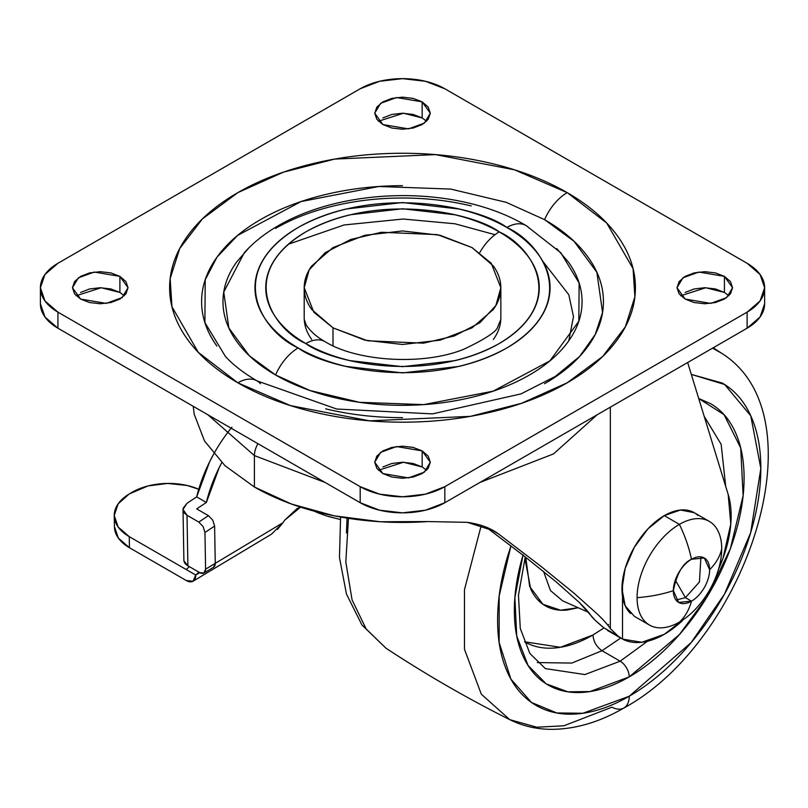 <?xml version="1.0" encoding="UTF-8"?>
<svg xmlns="http://www.w3.org/2000/svg" width="808" height="808" viewBox="0 0 808 808"><rect width="100%" height="100%" fill="white"/><g stroke="black" fill="none" stroke-linecap="round" stroke-linejoin="round"><path stroke-width="1.21" d="M718.827 568.216A59.843 34.552 120 0 0 721.716 548.794A59.843 34.552 120 0 0 679.397 524.362A97.475 56.277 60 0 1 691.486 559.267A25.644 14.807 -60 0 1 709.626 569.741A97.475 56.277 0 0 0 721.716 548.794A97.475 56.277 180 0 1 709.626 569.741A25.644 14.807 -60 0 1 691.486 601.152A25.644 14.807 -60 0 1 673.347 590.678A97.475 56.277 180 0 1 637.078 597.657A59.843 34.552 -60 0 1 679.397 524.362L664.287 515.635A59.843 34.552 120 0 0 626.362 564.701A59.843 34.552 120 0 0 630.614 613.545M697.95 515.464A59.843 34.552 120 0 0 664.287 515.635L679.397 524.362A59.843 34.552 -60 0 1 713.07 524.19A59.843 34.552 -60 0 1 721.716 548.794A59.843 34.552 -60 0 1 679.397 622.089A59.843 34.552 -60 0 1 645.723 622.271A59.843 34.552 -60 0 1 637.078 597.657A59.843 34.552 120 0 0 679.397 622.089A97.475 56.277 -120 0 0 691.486 601.152A25.644 14.807 120 0 0 709.626 569.741L704.313 557.995L691.486 559.267A97.475 56.277 -120 0 0 679.397 524.362A59.843 34.552 120 0 0 637.078 597.657A97.475 56.277 0 0 0 673.347 590.678A25.644 14.807 -60 0 1 691.486 559.267C682.911 563.025 676.872 573.498 673.347 590.678L678.659 602.425L691.486 601.152L685.447 597.657L699.425 581.982L700.93 556.874L699.425 581.982L685.447 597.657L675.306 580.104L685.447 597.657L676.003 600.051L685.447 597.657L691.486 601.152A97.475 56.277 60 0 1 679.397 622.089A59.843 34.552 120 0 0 694.769 609.878M649.47 625.059L634.361 616.332L625.19 605.778L621.968 588.931L625.19 568.378L634.361 547.228L648.087 528.705L664.287 515.635L680.477 510.01L694.213 512.676L709.323 521.402M207.878 414.787L254.409 455.601A17.099 9.868 -60 0 1 257.944 443.683A17.099 9.868 120 0 0 254.409 455.601L207.878 414.787M486.073 527.129L523.837 555.813L556.258 581.952L579.063 602.253C585.194 608.222 589.113 612.615 590.83 615.443C592.345 617.746 596.637 621.837 603.717 627.715L595.173 620.231L579.063 602.253L556.258 581.952L523.837 555.813L486.103 527.139M254.409 487.012L254.409 455.601L254.409 487.012A209.464 120.927 0 0 0 427.664 521.564L467.287 522.342C480.023 524.099 490.426 527.967 498.506 533.926L540.39 565.893L574.205 593.345L597.991 614.656C604.374 620.928 608.495 625.574 610.343 628.594L610.343 407.171L610.343 628.594C608.222 625.261 604.101 620.615 597.991 614.656L574.205 593.345L540.39 565.893L498.506 533.926L488.446 528.119L498.506 533.926L493.749 530.805L467.287 522.342L427.664 521.564L380.336 521.756L334.138 515.807L291.435 504.03L254.409 487.012L224.937 465.64L204.525 440.986L194.233 414.312L193.213 406.313M597.152 414.787L553.52 453.904L479.922 482.467L553.52 453.904L597.152 414.787M325.109 482.467L254.409 455.601L325.109 482.467M617.766 635.825L610.343 628.594L617.766 635.825L603.717 627.715L622.524 639.088L622.524 596.557L622.524 639.088L617.766 635.825M622.503 580.891L622.483 596.274M718.504 569.337A98.323 56.762 -60 0 0 728.18 494.456L687.659 362.529L728.18 494.456L730.796 523.988L722.968 558.368L718.484 569.388M683.891 619.221L664.287 634.31L641.794 642.289L622.524 639.088A85.497 49.359 -60 0 0 664.287 634.31A85.497 49.359 -60 0 0 682.104 620.928M495.001 234.704L455.005 223.786L403.192 219.018L344.056 224.967L288.375 244.228M311.686 339.461C306.697 332.502 304.202 325.26 304.202 317.736C304.202 325.26 306.697 332.502 311.686 339.461M500.839 317.736C500.839 325.26 498.344 332.502 493.355 339.461C498.344 332.502 500.839 325.26 500.839 317.736L500.839 287.719L495.87 305.535L479.932 322.715L454.258 335.987L423.544 343.168L367.67 340.794L332.997 327.856L332.997 345.753L332.997 327.856L364.893 340.158L402.515 344.481L440.138 340.158L472.044 327.856L493.355 309.444C498.344 302.485 500.839 295.243 500.839 287.719C500.839 280.194 498.344 272.952 493.355 265.994L472.044 247.581L491.234 263.256L500.839 287.719M213.564 567.236L215.251 563.368L214.615 526.079L212.757 520.16L208.444 515.666L198.788 522.069L187.022 515.272L198.788 522.069L203.101 526.563L204.949 532.482L214.615 526.079L215.251 563.368L205.586 569.175L204.949 532.482L205.586 569.175L203.899 573.034L199.657 572.599L187.89 565.802L187.022 515.272L183.012 509.454L187.012 503.293L196.677 496.89L206.353 502.475L219.261 467.458L221.756 462.6A107.403 62.004 -60 0 0 206.353 502.475L196.677 508.878L206.353 502.475L196.677 496.89L209.585 461.883L213.756 453.934M208.444 515.666L196.677 508.878L208.444 515.666L198.788 522.069L203.101 526.563L204.949 532.482L214.615 526.079L212.757 520.16L208.444 515.666M317.564 512.05L317.776 512.737L314.716 511.302A173.225 100.01 -60 0 0 317.776 512.737L317.564 512.05M300.536 507.141L297.233 508.444L284.618 520.261L282.992 522.695L215.251 563.348L282.992 522.695L284.618 520.261L300.586 507.151M189.213 566.56A8.545 4.939 -60 0 1 186.082 569.458L129.26 536.653L195.758 575.043L199.758 572.65L195.758 575.043L198.889 572.155L195.758 575.043L193.061 581.235L186.274 580.518L129.442 547.713L129.26 536.653L118.14 526.988L114.231 515.474L118.13 503.869L129.25 493.951L147.995 485.951L167.63 483.426L187.254 485.507L198.738 489.264A51.298 30.199 179 0 0 131.361 492.688L129.25 493.951A51.298 30.199 179 0 0 114.231 515.756L114.423 526.836A51.298 30.199 -1 0 0 129.442 547.713L186.274 580.518A13.675 7.737 59 0 0 193.122 581.194L271.538 534.139L282.992 522.695L277.508 529.391M231.916 427.19A107.403 62.004 120 0 0 196.677 496.89L187.012 503.293L183.163 508.202L183.032 509.899L184.386 513.1L187.022 515.272L187.89 565.802L199.657 572.599A8.545 4.838 59 0 0 203.939 573.013L213.605 567.216A8.545 4.838 -121 0 0 215.251 563.368L205.586 569.175A8.545 4.838 59 0 1 203.939 573.013M114.423 526.533L118.322 538.037L129.442 547.713L129.26 536.653A51.298 30.199 179 0 1 114.231 515.756M317.776 512.737L326.604 515.948L340.309 519.494L328.765 516.595M183.961 561.005L187.89 565.802A13.675 8.05 -1 0 1 183.891 560.166M193.122 581.194A13.675 7.737 59 0 0 195.758 575.043L186.082 569.458M472.044 247.581L440.138 235.279L402.515 230.957L364.893 235.279L332.997 247.581L311.686 265.994C306.697 272.952 304.202 280.194 304.202 287.719C304.202 295.243 306.697 302.485 311.686 309.444L332.997 327.856L313.797 312.181L304.202 287.719L309.161 269.912L325.099 252.732L350.773 239.451L381.487 232.27L437.37 234.643L472.044 247.581M325.028 341.632A38.471 22.21 120 0 0 305.818 343.551C330.219 362.125 426.321 384.113 499.213 343.551C569.468 301.465 531.391 245.975 499.213 231.886A38.471 22.21 120 0 0 479.76 252.591A38.471 22.21 -60 0 1 499.213 231.886C486.396 224.483 471.609 218.786 454.854 214.776L402.515 208.767L350.187 214.776C333.431 218.786 318.645 224.483 305.818 231.886C292.991 239.289 283.113 247.834 276.174 257.51C269.236 267.175 265.761 277.245 265.761 287.719C265.761 298.192 269.236 308.262 276.174 317.938C283.113 327.604 292.991 336.148 305.818 343.551C318.645 350.955 333.431 356.661 350.187 360.661L402.515 366.67L454.854 360.661C471.609 356.661 486.396 350.955 499.213 343.551C512.04 336.148 521.918 327.604 528.866 317.938C535.805 308.262 539.269 298.192 539.269 287.719C539.269 277.245 535.805 267.175 528.866 257.51C521.918 247.834 512.04 239.289 499.213 231.886C474.821 213.312 378.71 191.334 305.818 231.886C235.562 273.973 273.649 329.462 305.818 343.551A38.471 22.21 -60 0 1 325.028 341.632M248.319 248.561L236.643 262.014C227.533 274.71 222.978 287.931 222.978 301.677C222.978 315.423 227.533 328.654 236.643 341.35C245.753 354.045 258.732 365.256 275.568 374.973A38.471 22.21 -60 0 1 298.182 347.955C263.469 332.755 222.382 272.892 298.182 227.482C376.831 183.719 480.528 207.444 506.848 227.482C520.685 235.471 531.351 244.683 538.835 255.116C546.319 265.559 550.066 276.427 550.066 287.719C550.066 299.021 546.319 309.878 538.835 320.321C531.351 330.755 520.685 339.966 506.848 347.955C493.011 355.944 477.063 362.095 458.984 366.418L402.515 372.902L346.056 366.418C327.977 362.095 312.019 355.944 298.182 347.955C284.345 339.966 273.69 330.755 266.196 320.321C258.712 309.878 254.964 299.021 254.964 287.719C254.964 276.427 258.712 265.559 266.196 255.116C273.69 244.683 284.345 235.471 298.182 227.482C312.019 219.493 327.977 213.342 346.056 209.019L402.515 202.535L458.984 209.019C477.063 213.342 493.011 219.493 506.848 227.482A38.471 22.21 -60 0 1 526.018 225.533A38.471 22.21 120 0 0 506.848 227.482C541.562 242.683 582.649 302.546 506.848 347.955C428.2 391.718 324.513 367.994 298.182 347.955A38.471 22.21 120 0 0 275.568 374.973L309.878 390.476L359.459 402.313L423.695 404.616L493.183 391.153L549.915 360.863L578.831 321.241L579.124 283.012L560.752 252.712L526.089 225.573C444.834 177.336 302.313 188.062 244.279 252.712L223.755 292.072L228.856 327.987L249.268 355.692L275.568 374.973C292.395 384.699 311.817 392.183 333.815 397.445C355.803 402.707 378.71 405.333 402.515 405.333C426.321 405.333 449.228 402.707 471.226 397.445C493.223 392.183 512.636 384.699 529.472 374.973C546.309 365.256 559.277 354.045 568.388 341.35C577.498 328.654 582.053 315.423 582.053 301.677C582.053 287.931 577.498 274.71 568.388 262.014L556.722 248.561M544.582 219.655A38.471 22.21 -60 0 1 567.206 192.637L514.504 169.821L435.451 154.611L334.704 159.085L283.436 172.154L237.835 192.637L202.364 218.968L179.709 248.571L170.155 278.598L171.953 306.737L198.303 352.379L237.835 382.8C259.671 395.405 284.85 405.121 313.393 411.949C341.925 418.776 371.63 422.18 402.515 422.18C433.401 422.18 463.115 418.776 491.648 411.949C520.18 405.121 545.37 395.405 567.206 382.8C589.042 370.195 605.869 355.651 617.696 339.178C629.513 322.705 635.421 305.555 635.421 287.719C635.421 269.892 629.513 252.732 617.696 236.259C605.869 219.786 589.042 205.242 567.206 192.637C545.37 180.032 520.18 170.316 491.648 163.489C463.115 156.671 433.401 153.257 402.515 153.257C371.63 153.257 341.925 156.671 313.393 163.489C284.85 170.316 259.671 180.032 237.835 192.637C215.988 205.242 199.162 219.786 187.345 236.259C175.528 252.732 169.619 269.892 169.619 287.719C169.619 305.555 175.528 322.705 187.345 339.178C199.162 355.651 215.988 370.195 237.835 382.8A38.471 22.21 -60 0 1 256.995 380.851A38.471 22.21 120 0 0 237.835 382.8L290.526 405.616L369.579 420.837L470.327 416.362L521.594 403.283L567.206 382.8L602.677 356.469L625.331 326.866L634.886 296.839L633.078 268.7L606.727 223.069L567.206 192.637A38.471 22.21 120 0 0 544.582 219.655L574.003 241.249L596.849 272.245L602.566 312.444L595.193 334.562L579.599 356.479L555.288 376.427L521.009 393.89L432.492 413.888L336.663 409.02L257.065 380.891C243.794 373.134 233.249 364.994 225.442 356.479L204.889 322.574L205.212 279.8L217.029 257.106L237.572 235.451L301.061 201.566L378.821 186.496L450.702 189.072L506.182 202.323L544.582 219.655C563.428 230.532 577.942 243.077 588.133 257.287C598.334 271.498 603.435 286.295 603.435 301.677C603.435 317.059 598.334 331.856 588.133 346.066C577.942 360.277 563.428 372.821 544.582 383.699M568.771 340.814L573.498 316.645L568.812 294.758L542.794 261.287M728.846 295.748L724.433 292.435L724.433 276.376L732.573 287.719L726.665 297.607L710.727 303.394L685.144 299.061L677.003 287.719L682.911 277.831L698.849 272.054L724.433 276.376L724.433 292.435L705.737 287.739L680.73 295.748M426.574 470.266L422.16 466.943L422.16 450.894L430.3 462.237L424.392 472.125L408.464 477.902L382.871 473.579L374.73 462.237L380.639 452.349L396.576 446.561L422.16 450.894L422.16 466.943L403.465 462.257L378.457 470.266M426.574 121.23L422.16 117.918L422.16 101.858L430.3 113.201L424.392 123.099L408.464 128.876L382.871 124.553L374.73 113.201L380.639 103.313L396.576 97.536L422.16 101.858L422.16 117.918L403.465 113.231L378.457 121.23M124.301 295.748L119.897 292.435L119.897 276.376L128.028 287.719L122.129 297.607L106.191 303.394L80.598 299.061L72.457 287.719L78.366 277.831L94.304 272.054L119.897 276.376L119.897 292.435L101.192 287.739L76.194 295.748M747.107 312.151L444.834 486.669L444.834 502.717L747.107 328.21L747.107 312.151L747.107 328.21A59.843 34.552 0 0 0 764.631 303.778L760.075 316.999L747.107 328.21L444.834 502.717L444.834 486.669A59.843 34.552 180 0 1 360.196 486.669L57.934 312.151A59.843 34.552 180 0 1 40.4 287.719A59.843 34.552 180 0 1 57.934 263.287L360.196 88.769A59.843 34.552 180 0 1 444.834 88.769L747.107 263.287A59.843 34.552 180 0 1 764.631 287.719A59.843 34.552 180 0 1 747.107 312.151L444.834 486.669L425.422 494.153L402.515 496.789L379.619 494.153L360.196 486.669L360.196 502.717L360.196 486.669L57.934 312.151L57.934 328.21L57.934 312.151L44.955 300.94L40.4 287.719L44.955 274.498L57.934 263.287L360.196 88.769L379.619 81.285L402.515 78.649L425.422 81.285L444.834 88.769L747.107 263.287L760.075 274.498L764.631 287.719L760.075 300.94L747.107 312.151M40.4 303.778A59.843 34.552 0 0 0 57.934 328.21L360.196 502.717A59.843 34.552 0 0 0 444.834 502.717L425.422 510.212L402.515 512.838L379.619 510.212L360.196 502.717L57.934 328.21L44.955 316.999L40.4 303.778L40.4 287.719M724.433 292.435L715.423 288.951L704.788 287.729L694.153 288.951L685.144 292.435M422.16 466.943L413.151 463.469L402.515 462.247L391.88 463.469L382.871 466.943M422.16 117.918L413.151 114.443L402.515 113.221L391.88 114.443L382.871 117.918M119.897 292.435L110.878 288.951L100.243 287.729L89.617 288.951L80.598 292.435M724.433 276.376L715.423 272.902L704.788 271.68L694.153 272.902L685.144 276.376L679.114 281.578L677.003 287.719L679.114 293.859L685.144 299.061L694.153 302.546L704.788 303.757L715.423 302.546L724.433 299.061L730.462 293.859L732.573 287.719L730.462 281.578L724.433 276.376M422.16 450.894L413.151 447.41L402.515 446.188L391.88 447.41L382.871 450.894L376.851 456.096L374.73 462.237L376.851 468.377L382.871 473.579L391.88 477.053L402.515 478.275L413.151 477.053L422.16 473.579L428.19 468.377L430.3 462.237L428.19 456.096L422.16 450.894M422.16 101.858L413.151 98.384L402.515 97.162L391.88 98.384L382.871 101.858L376.851 107.07L374.73 113.201L376.851 119.342L382.871 124.553L391.88 128.028L402.515 129.25L413.151 128.028L422.16 124.553L428.19 119.342L430.3 113.201L428.19 107.07L422.16 101.858M119.897 276.376L110.878 272.902L100.243 271.68L89.617 272.902L80.598 276.376L74.578 281.578L72.457 287.719L74.578 293.859L80.598 299.061L89.617 302.546L100.243 303.757L110.878 302.546L119.897 299.061L125.917 293.859L128.028 287.719L125.917 281.578L119.897 276.376M216.898 346.066C206.707 331.856 201.606 317.059 201.606 301.677C201.606 286.295 206.707 271.498 216.898 257.287C227.088 243.077 241.612 230.532 260.449 219.655C279.285 208.787 301.02 200.404 325.634 194.516C350.248 188.628 375.871 185.689 402.515 185.689M402.515 417.675C375.871 417.675 350.248 414.736 325.634 408.848M471.226 205.919C449.228 200.657 426.321 198.021 402.515 198.021C378.71 198.021 355.803 200.657 333.815 205.919C311.817 211.171 292.395 218.665 275.568 228.381M256.995 380.851A38.471 22.21 -60 0 1 260.449 383.699M526.018 225.533A38.471 22.21 -60 0 1 529.472 228.381M543.572 571.488L550.47 590.547L562.62 600.849L550.47 590.547L543.572 571.488M509.757 719.655L481.285 694.143L464.479 649.289L464.469 589.688L481.245 525.432L464.469 589.688L464.479 649.289L481.285 694.143L509.757 719.655C522.645 726.028 536.522 729.25 551.369 729.351C575.468 729.23 599.647 722.1 623.907 707.98A25.644 14.807 -120 0 0 629.22 696.233A25.644 14.807 60 0 1 623.928 707.97A25.644 14.807 60 0 1 611.959 707.182L563.944 725.776L536.785 727.22L509.757 719.655C467.075 698.264 425.796 674.428 385.921 648.157L366.155 628.947L352.066 599.889L345.814 562.065L348.45 518.342L345.814 562.065L352.066 599.889L366.155 628.947L385.921 648.157L361.964 625.008L346.45 594.011L339.461 557.459L340.592 517.029M629.22 696.233L582.881 713.262L556.752 712.959L531.513 702.485L510.898 679.124L499.152 642.542L499.162 596.041L510.939 545.885L507.626 556.308C500.95 578.78 497.607 600.091 497.607 620.251C497.607 640.401 500.95 657.853 507.626 672.62C514.302 687.386 523.816 698.324 536.159 705.455C548.501 712.575 562.732 715.343 578.851 713.747C594.981 712.151 611.767 706.313 629.22 696.233C646.673 686.154 663.459 672.61 679.589 655.591C695.708 638.562 709.939 619.372 722.281 597.991C734.624 576.619 744.138 554.692 750.814 532.22C757.49 509.737 760.833 488.426 760.833 468.276C760.833 448.117 757.49 430.664 750.814 415.898C744.138 401.132 734.624 390.193 722.281 383.063L691.305 374.397L724.655 384.507L750.773 415.817L760.833 468.448L750.662 532.725L724.473 594.143L691.113 642.643L629.22 696.233M522.988 555.146L514.888 597.597L516.716 635.947L528.028 665.428L546.208 683.861L567.842 691.81L589.991 691.567L629.22 676.892A12.827 7.403 -120 0 0 620.15 661.186L584.891 674.559L545.339 668.6L529.856 653.44L520.281 628.483L518.463 595.233L525.25 556.914M603.97 627.937L592.951 635.007C593.526 641.653 596.546 646.895 602.021 650.713L620.15 661.186L647.471 641.269L620.15 661.186L602.021 650.713L620.665 638.037L602.021 650.713C596.546 646.895 593.526 641.653 592.951 635.007L604.01 627.887M704.172 416.282L721.15 444.339L725.705 486.386L721.15 444.339L704.172 416.282M607.788 625.119L608.626 624.483M525.725 557.288L525.604 562.196L530.725 589.002C534.149 596.557 539.007 602.152 545.329 605.798C551.642 609.444 558.924 610.858 567.176 610.04L578.175 607.737L560.57 610.202L542.936 604.273L529.674 586.487L525.735 557.288M592.951 635.007C580.124 642.41 567.782 646.703 555.934 647.875C544.077 649.056 533.623 647.016 524.554 641.784L560.378 647.289L592.951 635.007M602.021 650.713L571.801 663.075L537.3 662.56L571.801 663.075L602.021 650.713M523.099 554.773C517.271 574.387 514.353 592.991 514.353 610.575C514.353 628.159 517.271 643.4 523.099 656.288C528.927 669.165 537.229 678.72 547.996 684.942C558.772 691.153 571.195 693.567 585.265 692.173C599.334 690.779 613.989 685.689 629.22 676.892A12.827 7.403 60 0 0 620.15 661.186L584.891 674.559L545.339 668.6M698.718 398.506L710.444 403.586C721.211 409.797 729.513 419.352 735.341 432.24C741.168 445.117 744.087 460.358 744.087 477.942C744.087 495.536 741.168 514.13 735.341 533.745C729.513 553.359 721.211 572.498 710.444 591.153C699.667 609.808 687.244 626.564 673.175 641.421C659.106 656.278 644.451 668.095 629.22 676.892L679.407 634.593L706.96 597.011L730.371 548.713L743.118 495.668L740.714 447.996L724.059 414.676L698.718 398.536M623.907 707.98C746.329 641.784 822.433 415.999 721.382 353.106L712.555 348.157L721.382 353.106L713.222 347.773M347.056 518.12L346.47 532.987M694.143 610.525C706.182 598.294 714.494 583.901 719.059 567.347M492.809 530.26L493.749 530.805M607.646 630.523L621.554 638.552M183.891 560.237L183.012 509.495M304.202 287.719L304.202 317.736M500.788 319.524L497.91 326.483C497.152 331.189 485.972 338.693 464.348 349.006C423.786 365.933 356.671 361.519 325.058 341.643C317.271 337.401 310.999 331.886 306.232 325.089L304.242 319.524M764.631 287.719L764.631 303.778M588.547 612.323L562.62 600.849"/></g></svg>
